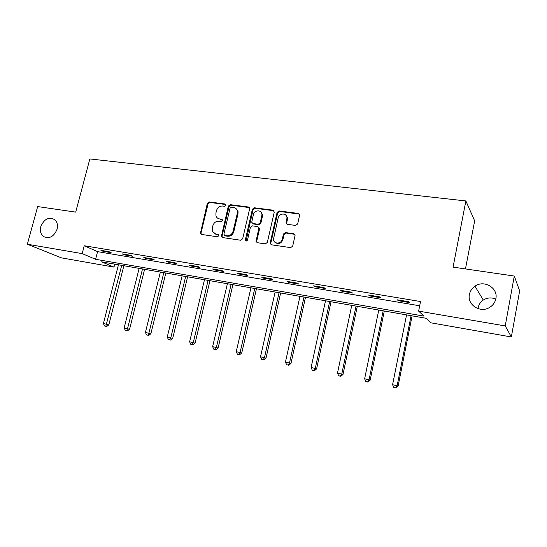 <?xml version="1.0" encoding="UTF-8"?>
<svg xmlns="http://www.w3.org/2000/svg" width="547" height="547" viewBox="0 0 547 547"><rect width="100%" height="100%" fill="white"/><g stroke="black" fill="none" stroke-linecap="round" stroke-linejoin="round"><path stroke-width="0.82" d="M225.993 205.296L225.2 204.017L209.214 201.959L207.334 203.381L200.352 233.624L201.371 234.417L217.385 236.789L218.725 235.791L218.704 235.135L217.938 234.478L215.846 234.178L212.407 231.333L212.263 228.222L212.851 225.767C213.904 222.636 215.935 221.118 218.944 221.207L221.036 221.501L222.369 220.503L221.583 219.203L219.491 218.916C217.754 218.615 216.585 217.617 215.983 215.921L215.908 213.036L216.489 210.595C217.535 207.484 219.566 205.959 222.574 206.028L224.66 206.301L225.993 205.296M225.2 204.017L225.897 204.53L209.932 202.465L208.058 203.887L201.016 233.015L201.289 234.403M469.408 294.484C467.022 304.44 479.623 313.144 489.004 307.77C492.738 305.711 495.021 302.676 495.862 298.669C498.344 287.907 483.979 279.517 474.96 286.211C471.972 288.283 470.119 291.045 469.408 294.484M495.78 299.072C491.425 297.281 487.254 297.609 483.281 300.064C480.512 301.971 478.803 304.515 478.153 307.701L478.016 308.638M40.793 226.649C39.815 230.868 40.669 234.137 43.357 236.454C49.285 239.224 53.859 236.81 57.079 229.227C58.009 225.234 57.264 222.068 54.857 219.737C48.874 216.557 44.184 218.862 40.793 226.649M295.626 225.439L297.664 223.955L299.626 215.128L298.32 213.433L279.086 210.957L277.09 212.427L270.102 243.347L271.367 244.782L290.648 247.634L292.686 246.157L295.072 235.429L293.766 233.733L285.472 232.571L283.455 234.041L282.286 239.203C281.349 244.352 273.425 244.324 273.479 239.196L278.17 217.897C279.127 212.626 287.366 212.838 286.963 218.157L286.047 222.738L287.339 224.318L295.626 225.439M27.35 244.242L37.661 206.568L75.691 212.113L89.852 158.938L465.866 200.947L453.066 267.121L514.289 276.05L505.23 325.923L511.349 336.966L431.07 322.846L426.263 318.313L101.598 261.849L113.988 267.107L61.503 257.876L27.35 244.242L82.194 253.617L95.588 259.299L423.911 316.098L418.633 311.12L505.23 325.923M418.633 311.12L420.534 301.527L84.259 245.76L82.194 253.617M249.651 208.865L249.678 208.222L248.475 207.012L230.266 204.667L228.352 206.103L221.35 236.591L222.458 237.542L240.701 240.242L242.656 238.8L249.651 208.865M254.341 207.771L273.056 210.178L274.273 212.065L267.326 242.43L265.329 243.887L257.254 242.69L256.023 241.412L258.929 227.901L257.692 226.595L252.399 225.863L250.444 227.313L247.483 240.03C246.718 241.289 245.979 241.35 245.268 240.222L252.386 209.221L254.341 207.771L254.991 208.277L273.678 210.691L273.056 210.178M465.47 268.933L474.659 220.865L465.866 200.947M84.259 245.76L97.585 251.647L419.686 305.787M103.089 251.312L111.144 252.659L108.99 251.682L100.915 250.335L103.089 251.312L103.246 250.724M124.196 254.84L132.463 256.222L130.377 255.251L122.09 253.87L124.196 254.84L124.347 254.246M145.858 258.464L154.336 259.887L152.333 258.916L143.82 257.5L145.858 258.464L146.008 257.863M168.093 262.184L176.797 263.64L174.869 262.683L166.131 261.22L168.093 262.184L168.244 261.575M190.924 266.006L199.867 267.504L198.021 266.546L189.043 265.049L190.924 266.006L191.074 265.384M214.369 269.931L223.566 271.469L221.808 270.519L212.585 268.98L214.369 269.931L214.52 269.302M238.471 273.958L247.921 275.544L246.259 274.601L236.776 273.015L238.471 273.958L238.622 273.322M263.244 278.108L272.96 279.729L271.408 278.799L261.651 277.172L263.244 278.108L263.394 277.459M288.72 282.368L298.717 284.043L297.267 283.114L287.237 281.438L288.72 282.368L288.871 281.712M314.935 286.751L325.219 288.474L323.886 287.558L313.561 285.835L314.935 286.751L315.079 286.088M341.909 291.271L352.5 293.042L351.29 292.132L340.658 290.354L341.909 291.271L342.053 290.594M369.69 295.913L380.589 297.739L379.515 296.843L368.562 295.018L369.69 295.913L369.834 295.23M398.298 300.706L409.539 302.58L408.602 301.698L397.313 299.818L398.298 300.706L398.442 300.002M514.289 276.05L519.65 290.895L511.349 336.966M114.754 264.139L113.988 267.107M97.585 251.647L95.588 259.299M218.048 218.451L219.491 218.916M221.583 219.203L222.273 219.675L220.202 219.402M214.554 233.767L215.846 234.178M218.609 234.93L216.564 234.629M249.439 207.6L230.957 205.18L229.043 206.609L222.034 236.113L222.321 237.514M231.408 207.176L230.061 208.181L223.894 234.157L224.694 235.47L226.916 235.798C229.979 235.914 232.044 234.389 233.104 231.21L237.309 213.371L237.357 210.998C236.844 208.988 235.607 207.812 233.631 207.463L231.408 207.176M235.983 208.544L238.034 211.498L237.986 213.863L233.788 231.675C232.735 234.841 230.677 236.366 227.62 236.249L225.398 235.928M274.061 210.793L273.678 210.691M258.635 227.149L259.538 228.967L256.707 241.22L257.008 242.636M254.991 208.277L253.042 209.733L246.082 241.036M261.822 215.819L261.931 214.342C261.712 209.508 254.28 209.836 253.377 214.697L251.729 222.287L252.946 223.525L258.239 224.249L260.208 222.793L261.822 215.819L262.464 216.311L262.567 214.841L260.782 211.846M262.464 216.311L260.851 223.279L258.881 224.735L253.603 224.003M285.842 215.115L287.565 218.656L286.649 223.231L286.929 224.202M275.456 242.629C278.765 244.461 281.24 243.47 282.895 239.661L282.286 239.203M294.771 234.321L286.074 233.043L284.064 234.513L282.895 239.661M299.387 214.089L279.695 211.463L277.705 212.933L270.772 243.292L271.073 244.707M118.446 264.782L103.417 323.55L108.819 324.877L123.875 265.726M105.838 326.238L104.525 325.957L106.686 326.491L105.838 326.238L121.728 265.35M104.525 325.957L103.417 323.55M108.819 324.877L106.686 326.491M139.143 268.379L124.155 327.94L129.571 329.267L144.593 269.329M126.617 330.661L125.27 330.374L127.437 330.908L126.617 330.661L127.526 328.651L142.507 268.967M125.27 330.374L124.155 327.94M129.571 329.267L127.437 330.908M160.367 272.071L145.42 332.432L150.856 333.773L165.83 273.021M147.922 335.195L146.541 334.901L148.716 335.434L147.922 335.195L148.88 333.164L163.813 272.673M146.541 334.901L145.42 332.432M150.856 333.773L148.716 335.434M182.137 275.859L167.245 337.048L172.688 338.395L187.614 276.809M169.789 339.851L168.373 339.543L170.555 340.084L169.789 339.851L170.794 337.8L185.672 276.474M168.373 339.543L167.245 337.048M172.688 338.395L170.555 340.084M204.469 279.743L189.638 341.786L195.101 343.133L209.959 280.693M192.229 344.624L190.773 344.316L192.961 344.849L192.229 344.624L193.282 342.559L208.106 280.372M190.773 344.316L189.638 341.786M195.101 343.133L192.961 344.849M227.395 283.729L212.633 346.648L218.109 348.001L232.899 284.686M215.272 349.526L213.774 349.212L215.969 349.745L215.272 349.526L216.38 347.441L231.128 284.378M213.774 349.212L212.633 346.648M218.109 348.001L215.969 349.745M250.936 287.825L236.256 351.646L241.74 353L256.447 288.782M238.936 354.565L237.398 354.237L239.6 354.777L238.936 354.565L240.099 352.459L254.772 288.488M237.398 354.237L236.256 351.646M241.74 353L239.6 354.777M287.496 217.706L287.312 218.444M286.566 222.786L286.471 223.88M275.114 292.03L260.522 356.774L266.02 358.135L280.638 292.987M263.251 359.735L261.671 359.4L263.873 359.947L263.251 359.735L264.474 357.608L279.052 292.713M261.671 359.4L260.522 356.774M266.02 358.135L263.873 359.947M299.961 296.351L285.466 362.052L290.97 363.42L305.486 297.308M288.248 365.054L286.621 364.712L288.83 365.252L288.248 365.054L289.527 362.907L304.002 297.055M286.621 364.712L285.466 362.052M290.97 363.42L288.83 365.252M325.499 300.788L311.106 367.475L316.624 368.842L331.031 301.753M313.944 370.524L312.275 370.169L314.484 370.716L313.944 370.524L315.284 368.357L329.656 301.513M312.275 370.169L311.106 367.475M316.624 368.842L314.484 370.716M351.755 305.356L337.492 373.054L343.01 374.428L357.287 306.32M340.378 376.151L338.661 375.782L340.87 376.329L340.378 376.151L341.786 373.963L356.035 306.101M338.661 375.782L337.492 373.054M343.01 374.428L340.87 376.329M378.77 310.053L364.637 378.791L370.162 380.172L384.302 311.017M367.584 381.936L365.813 381.56L368.022 382.114L367.584 381.936L369.061 379.727L383.167 310.819M365.813 381.56L364.637 378.791M370.162 380.172L368.022 382.114M406.565 314.887L392.582 384.705L398.107 386.086L412.103 315.851M395.584 387.898L393.765 387.508L395.98 388.062L395.584 387.898L397.143 385.669L411.098 315.681M393.765 387.508L392.582 384.705M398.107 386.086L395.98 388.062M218.588 234.895L217.938 234.478M201.016 233.015L200.277 232.564M208.058 203.887L207.334 203.381M209.932 202.465L209.214 201.959M222.034 236.113L221.323 235.661M229.043 206.609L228.352 206.103M230.957 205.18L230.266 204.667M249.138 207.525L248.475 207.012M227.62 236.249L226.916 235.798M233.788 231.675L233.104 231.21M237.986 213.863L237.309 213.371M256.707 241.22L256.058 240.769M259.538 228.967L258.895 228.496M245.952 240.154L245.282 239.702M253.042 209.733L252.386 209.221M258.881 224.735L258.239 224.249M260.851 223.279L260.208 222.793M286.69 222.889L286.088 222.397M287.448 219.545L286.847 219.053M284.064 234.513L283.455 234.041M286.074 233.043L285.472 232.571M294.354 234.205L293.766 233.733M270.772 243.292L270.143 242.841M277.705 212.933L277.09 212.427M279.695 211.463L279.086 210.957M298.901 213.945L298.32 213.433M46.304 237.706L43.357 236.454M483.281 300.064L474.96 286.211M201.091 234.075L200.352 233.624M222.061 237.036L221.35 236.591M238.034 211.498L237.357 210.998M256.68 241.863L256.023 241.412M259.572 228.373L258.929 227.901M245.938 240.673L245.268 240.222M262.567 214.841L261.931 214.342M286.649 223.231L286.047 222.738M287.565 218.656L286.963 218.157M270.731 243.798L270.102 243.347"/></g></svg>
